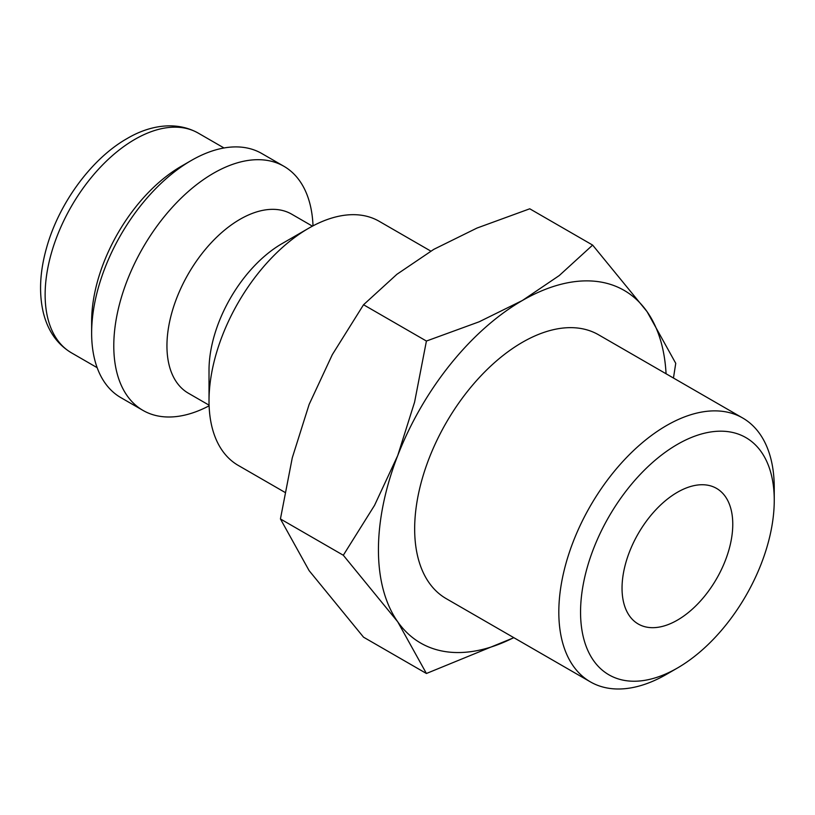 <?xml version="1.0" encoding="UTF-8"?>
<svg xmlns="http://www.w3.org/2000/svg" width="815" height="815" viewBox="0 0 815 815"><rect width="100%" height="100%" fill="white"/><g stroke="black" fill="none" stroke-linecap="round" stroke-linejoin="round"><path stroke-width="1.22" d="M430.799 251.101L379.138 221.273A140.934 81.368 120 0 0 308.671 228.251L282.092 243.593A103.352 59.668 120 0 0 209.017 370.173L209.017 400.868A140.934 81.368 120 0 0 238.204 465.385L284.822 492.291M312.44 226.163L291.699 214.182A103.352 59.668 120 0 0 212.053 241.872A103.352 59.668 120 0 0 166.943 345.886A103.352 59.668 120 0 0 188.346 393.197L209.088 405.177M313.011 225.857A140.934 81.368 120 0 0 283.915 166.291A140.934 81.368 120 0 0 175.307 204.056A140.934 81.368 120 0 0 113.784 345.886A140.934 81.368 120 0 0 142.982 410.403A140.934 81.368 120 0 0 209.109 405.819M283.915 166.291L261.768 153.505A140.934 81.368 120 0 0 191.301 160.484L181.327 166.24A126.845 73.238 120 0 0 91.637 321.589L91.637 333.101A140.934 81.368 120 0 0 120.834 397.618L142.982 410.403M673.455 378.028L675.747 363.327L647.049 311.625L592.637 245.091L559.263 275.552L522.384 300.49L479.189 321.782L426.418 341.047L414.58 402.162L397.72 455.575L374.543 505.351L343.309 555.249L397.72 621.794L426.418 673.485L513.857 637.687M666.069 373.769A203.577 117.533 120 0 0 647.049 311.625A203.577 117.533 120 0 0 522.384 300.49A203.577 117.533 120 0 0 397.72 455.575A203.577 117.533 120 0 0 378.435 549.819A203.577 117.533 120 0 0 397.72 621.794A203.577 117.533 120 0 0 513.735 637.625M426.418 673.485L363.541 637.187L309.13 570.653L280.431 518.951L292.269 457.847L309.13 404.434L332.306 354.657L363.541 304.749L396.915 274.288L433.794 249.349L476.989 228.057L529.76 208.793L592.637 245.091M742.699 418.003A152.334 87.949 120 0 0 625.309 458.825A152.334 87.949 120 0 0 558.815 612.126A152.334 87.949 120 0 0 590.366 681.86L446.213 598.638A152.334 87.949 -60 0 1 414.662 528.904A152.334 87.949 -60 0 1 481.156 375.593A152.334 87.949 -60 0 1 598.546 334.782L742.699 418.003A152.334 87.949 120 0 1 774.25 487.747L774.25 500.298A136.961 79.075 120 0 0 677.408 444.379A136.961 79.075 120 0 0 580.555 612.126A136.961 79.075 120 0 0 677.408 668.035A136.961 79.075 120 0 0 774.25 500.298M732.766 524.249A78.301 45.202 -60 0 1 698.587 603.039A78.301 45.202 -60 0 1 638.257 624.015A78.301 45.202 -60 0 1 622.039 588.175A78.301 45.202 -60 0 1 656.218 509.375A78.301 45.202 -60 0 1 716.548 488.399A78.301 45.202 -60 0 1 732.766 524.249M590.366 681.86A152.334 87.949 120 0 0 666.538 674.321L677.408 668.035M363.541 304.749L426.418 341.047M280.431 518.951L343.309 555.249M191.301 160.484A140.934 81.368 120 0 0 91.637 333.101M308.671 228.251A140.934 81.368 120 0 0 209.017 400.868M71.404 352.803C57.223 344.287 47.871 330.931 43.348 312.736C38.723 293.054 39.864 271.14 46.791 247.016C59.271 202.823 91.738 158.579 126.997 138.611C148.442 125.816 175.48 120.365 198.249 133.11A126.845 73.238 120 0 0 134.821 139.385A126.845 73.238 120 0 0 45.131 294.745A126.845 73.238 120 0 0 71.404 352.803L97.158 367.677M198.249 133.11L224.003 147.973"/></g></svg>
